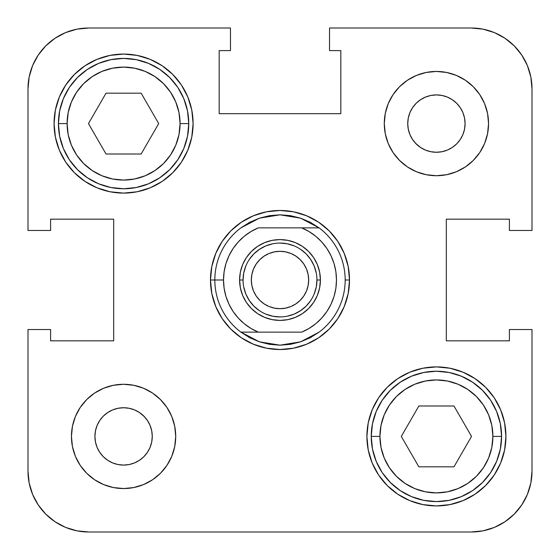 <?xml version="1.0" encoding="UTF-8"?>
<svg xmlns="http://www.w3.org/2000/svg" width="560" height="560" viewBox="0 0 560 560"><rect width="100%" height="100%" fill="white"/><g stroke="black" fill="none" stroke-linecap="round" stroke-linejoin="round"><path stroke-width="0.84" d="M225.197 237.23L228.487 233.317M233.317 228.487L237.23 225.197M322.77 225.197L326.683 228.487M331.513 233.317L334.803 237.23M334.803 322.77L331.513 326.683M326.683 331.513L322.77 334.803M237.23 334.803L233.317 331.513M228.487 326.683L225.197 322.77M306.6 215.775L293.559 211.82L280 210.483L266.441 211.82L253.4 215.775L241.381 222.201L230.846 230.846L222.201 241.381L215.775 253.4L211.82 266.441L210.483 280A69.517 69.517 0 0 1 280 210.483A69.517 69.517 0 0 1 349.517 280A69.517 69.517 0 0 1 280 349.517A69.517 69.517 0 0 1 210.483 280L211.82 293.559L215.775 306.6L222.201 318.619L230.846 329.154L241.381 337.799L253.4 344.225L266.441 348.18L280 349.517L293.559 348.18L306.6 344.225L318.619 337.799L329.154 329.154L337.799 318.619L344.225 306.6L348.18 293.559L349.517 280L348.18 266.441L344.225 253.4L337.799 241.381L329.154 230.846L318.619 222.201L306.6 215.775L293.559 211.82L306.6 215.775M371.238 436.415A65.17 65.17 0 0 0 436.415 501.585A65.17 65.17 0 0 0 501.585 436.415L492.898 436.415A56.483 56.483 0 0 1 436.415 492.898A56.483 56.483 0 0 1 379.932 436.415L371.238 436.415L372.491 423.696L376.201 411.474L382.228 400.204L390.327 390.327L400.204 382.228L411.474 376.201L423.696 372.491L436.415 371.238L449.127 372.491L461.356 376.201L472.619 382.228L482.496 390.327L490.602 400.204L496.622 411.474L500.332 423.696L501.585 436.415A65.17 65.17 0 0 1 436.415 501.585A65.17 65.17 0 0 1 371.238 436.415A65.17 65.17 0 0 1 436.415 371.238A65.17 65.17 0 0 1 501.585 436.415L500.332 449.127L496.622 461.356L490.602 472.619L482.496 482.496L472.619 490.602L461.356 496.622L449.127 500.332L436.415 501.585L423.696 500.332L411.474 496.622L400.204 490.602L390.327 482.496L382.228 472.619L376.201 461.356L372.491 449.127L371.238 436.415L379.932 436.415L381.017 447.433L384.23 458.031L389.452 467.796L396.473 476.35L405.034 483.378L414.799 488.6L425.397 491.813L436.415 492.898L447.433 491.813L458.031 488.6L467.796 483.378L476.35 476.35L483.378 467.796L488.6 458.031L491.813 447.433L492.898 436.415L491.813 425.397L488.6 414.799L483.378 405.034L476.35 396.473L467.796 389.452L458.031 384.23L447.433 381.017L436.415 379.932L425.397 381.017L414.799 384.23L405.034 389.452L396.473 396.473L389.452 405.034L384.23 414.799L381.017 425.397L379.932 436.415A56.483 56.483 0 0 1 436.415 379.932A56.483 56.483 0 0 1 492.898 436.415L501.585 436.415A65.17 65.17 0 0 0 436.415 371.238A65.17 65.17 0 0 0 371.238 436.415M58.415 123.585A65.17 65.17 0 0 0 123.585 188.762A65.17 65.17 0 0 0 188.762 123.585L180.068 123.585A56.483 56.483 0 0 1 123.585 180.068A56.483 56.483 0 0 1 67.102 123.585L58.415 123.585L59.668 110.873L63.378 98.644L69.398 87.381L77.504 77.504L87.381 69.398L98.644 63.378L110.873 59.668L123.585 58.415L136.304 59.668L148.526 63.378L159.796 69.398L169.673 77.504L177.772 87.381L183.799 98.644L187.509 110.873L188.762 123.585A65.17 65.17 0 0 1 123.585 188.762A65.17 65.17 0 0 1 58.415 123.585A65.17 65.17 0 0 1 123.585 58.415A65.17 65.17 0 0 1 188.762 123.585L187.509 136.304L183.799 148.526L177.772 159.796L169.673 169.673L159.796 177.772L148.526 183.799L136.304 187.509L123.585 188.762L110.873 187.509L98.644 183.799L87.381 177.772L77.504 169.673L69.398 159.796L63.378 148.526L59.668 136.304L58.415 123.585L67.102 123.585L68.187 134.603L71.4 145.201L76.622 154.966L83.65 163.527L92.204 170.548L101.969 175.77L112.567 178.983L123.585 180.068L134.603 178.983L145.201 175.77L154.966 170.548L163.527 163.527L170.548 154.966L175.77 145.201L178.983 134.603L180.068 123.585L178.983 112.567L175.77 101.969L170.548 92.204L163.527 83.65L154.966 76.622L145.201 71.4L134.603 68.187L123.585 67.102L112.567 68.187L101.969 71.4L92.204 76.622L83.65 83.65L76.622 92.204L71.4 101.969L68.187 112.567L67.102 123.585A56.483 56.483 0 0 1 123.585 67.102A56.483 56.483 0 0 1 180.068 123.585L188.762 123.585A65.17 65.17 0 0 0 123.585 58.415A65.17 65.17 0 0 0 58.415 123.585M384.279 123.585A52.136 52.136 0 0 1 436.415 71.449A52.136 52.136 0 0 1 488.551 123.585L487.55 113.414L484.582 103.635L479.766 94.619L473.284 86.716L465.381 80.234L456.365 75.418L446.586 72.45L436.415 71.449L426.244 72.45L416.458 75.418L407.449 80.234L399.546 86.716L393.064 94.619L388.248 103.635L385.28 113.414L384.279 123.585L385.28 133.756L388.248 143.542L393.064 152.551L399.546 160.454L407.449 166.936L416.458 171.752L426.244 174.72L436.415 175.721L446.586 174.72L456.365 171.752L465.381 166.936L473.284 160.454L479.766 152.551L484.582 143.542L487.55 133.756L488.551 123.585A52.136 52.136 0 0 1 436.415 175.721A52.136 52.136 0 0 1 384.279 123.585L385.28 113.414M71.449 436.415A52.136 52.136 0 0 1 123.585 384.279A52.136 52.136 0 0 1 175.721 436.415L174.72 426.244L171.752 416.458L166.936 407.449L160.454 399.546L152.551 393.064L143.542 388.248L133.756 385.28L123.585 384.279L113.414 385.28L103.635 388.248L94.619 393.064L86.716 399.546L80.234 407.449L75.418 416.458L72.45 426.244L71.449 436.415L72.45 446.586L75.418 456.365L80.234 465.381L86.716 473.284L94.619 479.766L103.635 484.582L113.414 487.55L123.585 488.551L133.756 487.55L143.542 484.582L152.551 479.766L160.454 473.284L166.936 465.381L171.752 456.365L174.72 446.586L175.721 436.415A52.136 52.136 0 0 1 123.585 488.551A52.136 52.136 0 0 1 71.449 436.415L72.45 426.244M54.068 123.585A69.517 69.517 0 0 1 123.585 54.068A69.517 69.517 0 0 1 193.102 123.585L191.765 110.026L187.81 96.985L181.391 84.966L172.739 74.431L162.211 65.786L150.192 59.36L137.151 55.405L123.585 54.068L110.026 55.405L96.985 59.36L84.966 65.786L74.431 74.431L65.786 84.966L59.36 96.985L55.405 110.026L54.068 123.585L55.405 137.151L59.36 150.192L65.786 162.211L74.431 172.739L84.966 181.391L96.985 187.81L110.026 191.765L123.585 193.102L137.151 191.765L150.192 187.81L162.211 181.391L172.739 172.739L181.391 162.211L187.81 150.192L191.765 137.151L193.102 123.585A69.517 69.517 0 0 1 123.585 193.102A69.517 69.517 0 0 1 54.068 123.585M366.898 436.415A69.517 69.517 0 0 1 436.415 366.898A69.517 69.517 0 0 1 505.932 436.415L504.595 422.849L500.64 409.808L494.214 397.789L485.569 387.261L475.034 378.609L463.015 372.19L449.974 368.235L436.415 366.898L422.849 368.235L409.808 372.19L397.789 378.609L387.261 387.261L378.609 397.789L372.19 409.808L368.235 422.849L366.898 436.415L368.235 449.974L372.19 463.015L378.609 475.034L387.261 485.569L397.789 494.214L409.808 500.64L422.849 504.595L436.415 505.932L449.974 504.595L463.015 500.64L475.034 494.214L485.569 485.569L494.214 475.034L500.64 463.015L504.595 449.974L505.932 436.415A69.517 69.517 0 0 1 436.415 505.932A69.517 69.517 0 0 1 366.898 436.415M143.864 416.136L147.427 420.483L150.08 425.439L151.711 430.822L152.264 436.415L151.711 442.008L150.08 447.391L147.427 452.347L143.864 456.694L139.517 460.257L134.561 462.91L129.178 464.541L123.585 465.087L117.992 464.541L112.609 462.91L107.653 460.257L103.306 456.694L99.743 452.347L97.09 447.391L95.459 442.008L94.913 436.415A28.679 28.679 0 0 1 123.585 407.736A28.679 28.679 0 0 1 152.264 436.415A28.679 28.679 0 0 1 123.585 465.087A28.679 28.679 0 0 1 94.913 436.415L95.459 430.822L97.09 425.439L99.743 420.483L103.306 416.136L107.653 412.573L112.609 409.92L117.992 408.289L123.585 407.736L129.178 408.289L134.561 409.92L139.517 412.573L144.515 416.815M416.136 143.864L412.573 139.517L409.92 134.561L408.289 129.178L407.736 123.585A28.679 28.679 0 0 1 436.415 94.913A28.679 28.679 0 0 1 465.087 123.585A28.679 28.679 0 0 1 436.415 152.264A28.679 28.679 0 0 1 407.736 123.585L408.289 117.992L409.92 112.609L412.573 107.653L416.136 103.306L420.483 99.743L425.439 97.09L430.822 95.459L436.415 94.913L442.008 95.459L447.391 97.09L452.347 99.743L456.694 103.306L460.257 107.653L462.91 112.609L464.541 117.992L465.087 123.585L464.541 129.178L462.91 134.561L460.257 139.517L456.694 143.864L452.347 147.427L447.391 150.08L442.008 151.711L436.415 152.264L430.822 151.711L425.439 150.08L420.483 147.427L415.485 143.185M153.335 186.417L162.211 181.391M183.862 158.228L187.81 150.192M406.665 373.583L397.789 378.609M376.138 401.772L372.19 409.808M329.532 28L471.17 28L483.042 29.169L494.452 32.627L504.966 38.248L514.185 45.815L521.752 55.034L527.373 65.548L530.831 76.958L532 88.83L532 230.468L509.404 230.468L509.404 219.17L446.32 219.17L446.32 340.83L509.404 340.83L509.404 329.532L532 329.532L532 471.17L532 329.532L509.404 329.532L509.404 340.83L446.32 340.83L446.32 219.17L509.404 219.17L509.404 230.468L532 230.468L532 88.83A60.83 60.83 0 0 0 471.17 28L329.532 28L329.532 50.596L329.532 28M28 230.468L28 88.83L29.169 76.958L32.627 65.548L38.248 55.034L45.815 45.815L55.034 38.248L65.548 32.627L76.958 29.169L88.83 28L230.468 28L230.468 50.596L219.17 50.596L219.17 113.68L340.83 113.68L340.83 50.596L329.532 50.596L340.83 50.596L340.83 113.68L219.17 113.68L219.17 50.596L230.468 50.596L230.468 28L88.83 28A60.83 60.83 0 0 0 28 88.83L28 230.468L50.596 230.468L28 230.468M532 471.17L530.831 483.042L527.373 494.452L521.752 504.966L514.185 514.185L504.966 521.752L494.452 527.373L483.042 530.831L471.17 532L88.83 532L76.958 530.831L65.548 527.373L55.034 521.752L45.815 514.185L38.248 504.966L32.627 494.452L29.169 483.042L28 471.17L28 329.532L50.596 329.532L50.596 340.83L113.68 340.83L113.68 219.17L50.596 219.17L50.596 230.468L50.596 219.17L113.68 219.17L113.68 340.83L50.596 340.83L50.596 329.532L28 329.532L28 471.17A60.83 60.83 0 0 0 88.83 532L471.17 532A60.83 60.83 0 0 0 532 471.17M84.966 65.786L74.431 74.431M65.786 84.966L59.36 96.985M475.034 494.214L485.569 485.569M494.214 475.034L500.64 463.015M215.775 253.4L211.82 266.441L215.775 253.4M253.4 344.225L266.441 348.18L253.4 344.225M344.225 306.6L348.18 293.559L344.225 306.6M253.4 215.775L266.441 211.82L253.4 215.775M344.225 253.4L348.18 266.441L344.225 253.4M306.6 344.225L293.559 348.18L306.6 344.225M215.775 306.6L211.82 293.559L215.775 306.6M72.45 446.586L73.059 449.267M86.716 473.284L94.619 479.766M113.414 487.55L123.585 488.551M133.756 487.55L135.604 487.151M174.72 446.586L175.721 436.415M160.454 399.546L158.69 397.866M133.756 385.28L123.585 384.279M86.716 399.546L85.841 400.442M107.653 412.573L112.609 409.92M134.561 409.92L139.517 412.573M147.427 420.483L150.08 425.439M150.08 447.391L147.427 452.347M399.546 160.454L401.31 162.134M426.244 174.72L436.415 175.721M473.284 160.454L474.159 159.558M487.55 133.756L488.551 123.585M487.55 113.414L486.941 110.733M473.284 86.716L465.381 80.234M446.586 72.45L436.415 71.449M426.244 72.45L424.396 72.849M409.92 112.609L412.573 107.653M452.347 147.427L447.391 150.08M425.439 150.08L420.483 147.427M412.573 139.517L409.92 134.561M453.971 466.83L418.852 466.83L401.296 436.415L418.852 406L453.971 406L471.534 436.415L453.971 466.83L471.534 436.415L453.971 406L418.852 406L401.296 436.415L418.852 466.83L453.971 466.83M106.029 154L88.466 123.585L106.029 93.17L141.148 93.17L158.704 123.585L141.148 154L106.029 154L141.148 154L158.704 123.585L141.148 93.17L106.029 93.17L88.466 123.585L106.029 154M290.43 215.67A65.17 65.17 0 0 1 290.451 215.67A65.17 65.17 0 0 0 290.43 215.67L300.608 218.169L310.247 222.271L319.102 227.864A65.17 65.17 0 0 1 319.102 332.136A65.17 65.17 0 0 0 345.17 280A65.17 65.17 0 0 1 319.102 332.136L300.608 341.831L280 345.17L269.563 344.33L259.392 341.831L249.753 337.729L240.898 332.136A65.17 65.17 0 0 1 214.83 280L210.483 280A69.517 69.517 0 0 1 280 210.483A69.517 69.517 0 0 1 349.517 280A69.517 69.517 0 0 0 280 210.483A69.517 69.517 0 0 0 210.483 280L214.83 280A65.17 65.17 0 0 0 240.898 332.136L258.279 332.136A56.483 56.483 0 0 1 223.517 280L214.83 280A65.17 65.17 0 0 1 240.898 227.864L249.753 222.271L259.392 218.169L269.549 215.67A65.17 65.17 0 0 1 269.57 215.67L280 214.83L290.395 215.663M247.814 332.136L240.912 332.15L259.392 341.831L280 345.17L290.437 344.33A65.17 65.17 0 0 0 290.451 344.33A65.17 65.17 0 0 1 290.43 344.33L300.608 341.831L310.247 337.729L319.102 332.136A65.17 65.17 0 0 0 345.17 280L349.517 280L345.17 280A65.17 65.17 0 0 0 319.102 227.864L301.721 227.864L309.127 231.609L315.903 236.397L321.902 242.123L326.998 248.668L331.079 255.892L334.061 263.634L335.874 271.726L336.483 280L335.874 288.274L334.061 296.366L331.079 304.108L326.998 311.332L321.902 317.877L315.903 323.603L309.127 328.391L301.721 332.136L258.279 332.136L250.873 328.391L244.097 323.603L238.098 317.877L233.002 311.332L228.921 304.108L225.939 296.366L224.126 288.274L223.517 280L224.126 271.726L225.939 263.634L228.921 255.892L233.002 248.668L238.098 242.123L244.097 236.397L250.873 231.609L258.279 227.864L301.721 227.864L258.279 227.864A56.483 56.483 0 0 0 223.517 280L214.83 280A65.17 65.17 0 0 1 240.898 227.864L259.392 218.169L280 214.83L300.608 218.169L319.102 227.864L301.721 227.864A56.483 56.483 0 0 1 301.721 332.136L258.279 332.136M243.068 280L239.596 280A40.404 40.404 0 0 1 280 239.596A40.404 40.404 0 0 1 320.404 280L319.627 272.118L317.331 264.537L313.6 257.551L308.574 251.426L302.449 246.4L295.463 242.669L287.882 240.373L280 239.596L272.118 240.373L264.537 242.669L257.551 246.4L251.426 251.426L246.4 257.551L242.669 264.537L240.373 272.118L239.596 280L240.373 287.882L242.669 295.463L246.4 302.449L251.426 308.574L257.551 313.6L264.537 317.331L272.118 319.627L280 320.404L287.882 319.627L295.463 317.331L302.449 313.6L308.574 308.574L313.6 302.449L317.331 295.463L319.627 287.882L320.404 280L316.932 280A36.932 36.932 0 0 0 280 243.068A36.932 36.932 0 0 0 243.068 280A36.932 36.932 0 0 1 280 243.068A36.932 36.932 0 0 1 316.932 280L316.932 280A36.932 36.932 0 0 1 280 316.932A36.932 36.932 0 0 1 243.068 280A36.932 36.932 0 0 0 280 316.932A36.932 36.932 0 0 0 316.932 280L320.404 280A40.404 40.404 0 0 1 280 320.404A40.404 40.404 0 0 1 239.596 280L243.068 280L243.782 272.797L245.882 265.867M308.679 280A28.679 28.679 0 0 1 280 308.679A28.679 28.679 0 0 1 251.321 280A28.679 28.679 0 0 1 280 251.321A28.679 28.679 0 0 1 308.679 280L308.126 274.407L306.495 269.024L303.842 264.068L300.279 259.721L295.932 256.158L290.976 253.505L285.593 251.874L280 251.321L274.407 251.874L269.024 253.505L264.068 256.158L259.721 259.721L256.158 264.068L253.505 269.024L251.874 274.407L251.321 280L251.874 285.593L253.505 290.976L256.158 295.932L259.721 300.279L264.068 303.842L269.024 306.495L274.407 308.126L280 308.679L285.593 308.126L290.976 306.495L295.932 303.842L300.279 300.279L303.842 295.932L306.495 290.976L308.126 285.593L308.679 280M316.932 280L316.218 287.203L314.118 294.133M310.716 300.51L306.117 306.117L300.517 310.709L294.133 314.118L287.203 316.218M280.014 316.932L272.797 316.218L265.867 314.118M259.49 310.716L253.883 306.117L249.291 300.517L245.882 294.133L243.782 287.203M249.284 259.49L253.883 253.883L259.483 249.291L265.867 245.882L272.797 243.782M279.986 243.068L287.203 243.782L294.133 245.882M300.51 249.284L306.117 253.883L310.709 259.483L314.118 265.867L316.218 272.797M210.483 280A69.517 69.517 0 0 0 280 349.517A69.517 69.517 0 0 0 349.517 280A69.517 69.517 0 0 1 280 349.517A69.517 69.517 0 0 1 210.483 280M331.079 255.892L326.998 248.668M315.903 236.397L309.127 231.609M228.921 304.108L233.002 311.332M244.097 323.603L250.873 328.391M251.426 251.426L257.551 246.4L264.537 242.669M272.118 240.373L280 239.596L287.882 240.373L295.463 242.669L302.449 246.4L308.574 251.426L313.6 257.551M317.331 264.537L319.627 272.118M308.574 308.574L302.449 313.6L295.463 317.331M287.882 319.627L280 320.404L272.118 319.627L264.537 317.331L257.551 313.6L251.426 308.574M242.669 295.463L240.373 287.882M301.721 227.864L312.186 227.864"/></g></svg>
